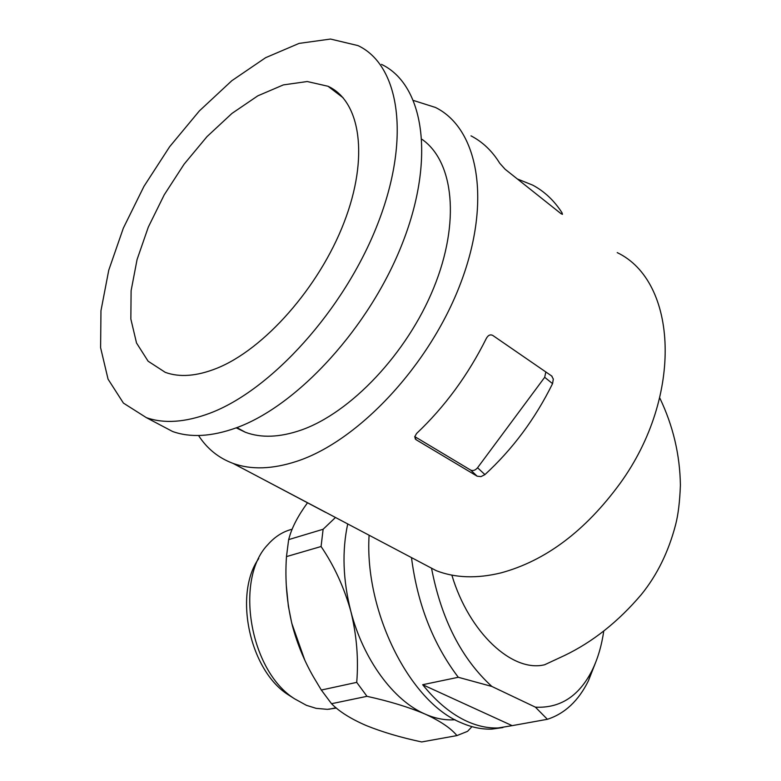 <?xml version="1.0" encoding="UTF-8"?>
<svg xmlns="http://www.w3.org/2000/svg" width="781" height="781" viewBox="0 0 781 781"><rect width="100%" height="100%" fill="white"/><g stroke="black" fill="none" stroke-linecap="round" stroke-linejoin="round"><path stroke-width="1.17" d="M535.395 707.156L491.874 686.46L458.291 677.283L422.677 684.712L512.151 725.647L547.383 719.291L535.395 707.156C560.211 708.426 579.151 696.105 592.213 670.176C597.787 658.754 601.634 645.711 603.752 631.058M431.522 568.187C441.363 619.274 461.473 658.695 491.874 686.46M659.72 397.861C673.056 425.655 679.948 454.757 680.397 485.177C679.812 501.597 678.201 514.845 675.565 524.91C668.477 551.923 657.085 575.119 641.386 594.478C618.298 621.686 592.594 642.06 564.282 655.62L544.63 664.758C512.434 672.763 469.088 632.766 451.916 575.314M307.392 502.954C298.352 515.372 292.377 526.658 289.458 536.83L288.648 539.622L323.119 529.264L321.079 546.515C334.161 565.756 344.07 587.332 350.815 611.25C356.683 635.09 358.655 658.803 356.722 682.369L366.982 696.32C389.68 701.318 409.088 707.264 425.196 714.127C440.416 721.127 450.988 728.282 456.924 735.595L467.536 731.348L471.968 726.652M335.039 517.901L323.119 529.264M356.722 682.369L321.323 690.043L331.525 703.71C339.266 711.608 350.835 718.881 366.25 725.549C382.309 732.051 400.79 737.518 421.691 741.95L456.924 735.595M331.525 703.71L366.982 696.32M411.489 557.605C417.445 604.035 433.035 643.925 458.291 677.283M547.383 719.291C564.858 713.619 578.545 700.772 588.435 680.759L595.6 662.522M369.101 535.229C364.268 611.406 409.83 702.226 461.102 722.718C471.695 727.384 481.994 729.503 492.02 729.083L502.905 727.57M512.151 725.647L498.317 727.951C488.32 728.361 478.031 726.223 467.438 721.537C451.603 714.4 436.677 702.119 422.677 684.712M258.745 558.542C233.412 594.185 249.637 670.488 288.248 694.778L292.162 697.267M292.182 529.225C283.034 531.5 274.971 536.596 267.981 544.503C234.32 578.848 249.598 670.801 294.613 698.829L306.386 705.302L316.12 708.347L327.337 709.343L336.377 708.074M286.373 586.248L288.365 606.163L291.762 623.248L304.688 659.847M321.323 690.043L313.503 676.99C304.405 661.204 297.395 644.227 292.475 626.069C286.822 603.059 284.831 579.902 286.481 556.599L321.079 546.515M347.721 523.944C341.902 551.005 342.927 580.107 350.815 611.25C363.214 659.515 393.624 700.703 425.196 714.127C434.949 718.383 444.467 720.287 453.751 719.828L455.069 719.75M617.215 252.614C677.43 281.316 683.785 395.547 620.104 483.39C585.291 530.943 545.607 560.768 501.06 572.863C476.888 578.76 455.284 578.038 436.257 570.677L418.977 561.559M413.647 100.524L435.437 107.446C478.226 128.494 491.962 200.737 460.712 283.015C429.735 365.244 358.45 440.992 297.073 461.21C272.569 469.274 251.189 469.996 232.953 463.358C218.495 457.939 207.033 448.665 198.55 435.505M517.295 178.927L532.72 185.136C544.494 191.423 554.276 200.658 562.066 212.842L562.457 214.345L560.729 213.457L505.092 169.223L499.703 163.2C492.186 151.006 482.619 141.888 471.002 135.855M325.452 512.287L256.148 475.6M484.923 474.614C512.619 449.202 535.161 418.88 552.558 383.637L553.319 379.058L551.62 375.944L492.733 335.41C490.273 334.219 488.145 335.205 486.358 338.358C468.122 374.997 444.858 406.716 416.556 433.514L414.691 436.872L416.156 439.752L477.162 476.195L480.979 476.615L484.923 474.614L477.562 467.751C475.336 470.338 473.032 471.109 470.66 470.084L414.731 436.589M545.831 371.961L544.689 377.301L477.562 467.751M216.571 368.388C196.705 376.247 179.601 377.565 165.269 372.352L148.117 361.212L136.529 343.005L130.847 319.019L131.11 290.688L137.075 259.536L148.322 227.076L164.235 194.82L184.091 164.195L207.004 136.626L231.957 113.421L257.837 95.819L283.376 84.895L307.245 81.527L328.03 86.271C360.549 101.091 369.276 157.206 344.099 222.37C319.126 287.496 263.949 349.566 216.571 368.388M421.984 139.311C453.8 161.384 460.536 222.224 433.719 287.886C407.067 353.529 350.601 412.866 301.056 430.116C279.764 437.458 261.215 438.18 245.41 432.274L236.223 427.851M329.514 87.404L330.178 87.355M381.479 64.364C423.546 84.387 435.778 157.43 402.859 242.149C370.214 326.809 297.512 405.886 236.165 427.871C211.671 436.647 190.486 437.858 172.611 431.502L156.649 423.077M209.591 413.325C185.117 422.414 164.03 423.849 146.33 417.63L123.418 403.094L108.061 379.166L100.603 347.711L100.964 310.721L108.754 270.197L123.349 228.111L143.977 186.337L169.672 146.682L199.37 110.912L231.811 80.716L265.589 57.706L299.094 43.394L330.529 39.05L357.981 45.601C399.696 65.145 411.226 138.51 377.565 224.274C344.187 309.998 270.88 390.539 209.591 413.325M288.648 539.622L286.481 556.599M415.121 438.746L416.156 439.752M470.66 470.084L477.162 476.195M544.689 377.301L552.558 383.637M561.305 213.877L562.066 212.842M592.213 670.176L588.435 680.759M498.317 727.951L492.02 729.083M288.248 694.778L294.613 698.829M336.035 707.791L328.908 709.255M454.835 719.623L453.751 719.828M436.257 570.677L232.953 463.358M552.069 376.325L551.454 375.837M343.132 97.791L328.03 86.271M245.41 432.274L236.877 427.607M172.611 431.502L146.33 417.63"/></g></svg>
